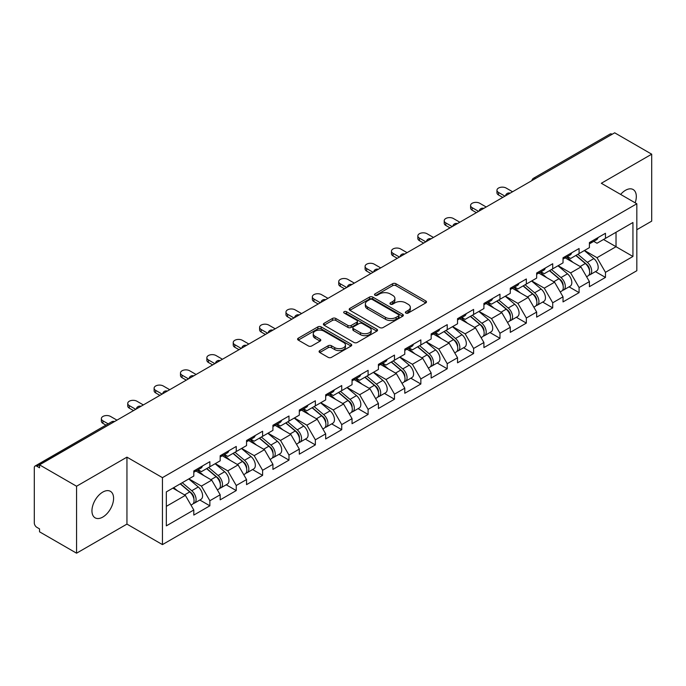 <?xml version="1.0" encoding="UTF-8"?>
<svg xmlns="http://www.w3.org/2000/svg" width="686" height="686" viewBox="0 0 686 686"><rect width="100%" height="100%" fill="white"/><g stroke="black" fill="none" stroke-linecap="round" stroke-linejoin="round"><path stroke-width="1.03" d="M405.855 313.065A1.646 0.952 0 0 0 408.179 313.065L425.809 302.886A2.35 1.355 0 0 0 426.495 301.926A2.35 1.355 0 0 0 425.809 300.965L395.933 283.721A2.35 1.355 0 0 0 392.615 283.721L374.985 293.9A1.646 0.952 0 0 0 374.505 294.577A1.646 0.952 0 0 0 374.985 295.246A1.646 0.952 0 0 0 377.309 295.246L379.59 293.925A7.512 4.339 0 0 1 390.214 293.925L392.701 295.366A7.512 4.339 0 0 1 394.904 298.427A7.512 4.339 0 0 1 392.701 301.497L390.42 302.809A1.646 0.952 0 0 0 389.94 303.486A1.646 0.952 0 0 0 390.42 304.155A1.646 0.952 0 0 0 392.744 304.155L395.025 302.835A7.512 4.339 0 0 1 405.649 302.835L408.136 304.275A7.512 4.339 0 0 1 410.331 307.337A7.512 4.339 0 0 1 408.136 310.406L405.855 311.718A1.646 0.952 0 0 0 405.375 312.396A1.646 0.952 0 0 0 405.855 313.065L405.855 311.718M102.771 492.094A15.298 8.832 -60 0 1 110.42 491.33A15.298 8.832 -60 0 1 112.761 503.593A15.298 8.832 -60 0 1 102.771 517.081A15.298 8.832 -60 0 1 95.114 517.836A15.298 8.832 -60 0 1 92.773 505.573A15.298 8.832 -60 0 1 102.771 492.094M620.641 194.43A15.298 8.832 -60 0 1 625.495 190.296A15.298 8.832 -60 0 1 633.144 189.542A15.298 8.832 -60 0 1 635.167 202.807M319.77 350.597A2.35 1.355 0 0 0 319.084 351.549A2.35 1.355 0 0 0 319.77 352.51L328.148 357.346A2.35 1.355 0 0 0 331.467 357.346L351.052 346.044A2.35 1.355 0 0 0 351.738 345.084A2.35 1.355 0 0 0 351.052 344.132L321.177 326.879A2.35 1.355 0 0 0 317.858 326.879L298.281 338.189A2.35 1.355 0 0 0 297.595 339.15A2.35 1.355 0 0 0 298.281 340.102L308.4 345.95A2.35 1.355 0 0 0 311.718 345.95L320.105 341.114A2.35 1.355 0 0 0 320.791 340.153A2.35 1.355 0 0 0 320.105 339.193L315.08 336.294A6.277 3.627 0 0 1 313.245 333.73A6.277 3.627 0 0 1 317.121 330.386A6.277 3.627 0 0 1 323.964 331.166L343.626 342.52A6.277 3.627 0 0 1 345.461 345.084A6.277 3.627 0 0 1 341.585 348.437A6.277 3.627 0 0 1 334.742 347.648L331.467 345.753A2.35 1.355 0 0 0 328.148 345.753L319.77 350.597L319.77 352.51M126.944 457.15L76.566 486.237L39.539 464.859L614.673 132.81L651.7 154.187L601.322 183.273L636.822 203.768L162.445 477.645L126.944 457.15L126.944 524.104L162.445 544.607L162.445 477.645M379.761 327.556A2.35 1.355 0 0 0 383.08 327.556L402.656 316.246A2.35 1.355 0 0 0 403.342 315.294A2.35 1.355 0 0 0 402.656 314.334L372.79 297.089A2.35 1.355 0 0 0 369.471 297.089L349.886 308.391A2.35 1.355 0 0 0 349.2 309.352A2.35 1.355 0 0 0 349.886 310.312L379.761 327.556M344.818 313.416A1.646 0.952 0 0 1 346.49 313.648L346.49 311.701L376.854 329.229A2.35 1.355 0 0 1 377.54 330.189A2.35 1.355 0 0 1 376.854 331.149L357.277 342.451A2.35 1.355 0 0 1 353.95 342.451L324.084 325.207L324.084 323.295A2.35 1.355 0 0 0 323.398 324.246A2.35 1.355 0 0 0 324.084 325.207M324.084 323.295L332.461 318.45A2.35 1.355 0 0 1 335.78 318.45L347.896 325.447A2.35 1.355 0 0 0 351.215 325.447L356.771 322.24A2.35 1.355 0 0 0 357.466 321.28A2.35 1.355 0 0 0 356.771 320.319L344.166 313.039A1.646 0.952 0 0 1 343.686 312.37A1.646 0.952 0 0 1 344.698 311.495A1.646 0.952 0 0 1 346.49 311.701M162.445 544.607L636.822 270.721L636.822 203.768M199.84 500.017L209.865 505.805L209.865 500.729L201.41 486.091L188.907 478.862M209.865 505.805L193.804 515.075L193.804 509.998L166.338 525.862L166.338 491.896L193.804 476.033L193.804 470.956L209.865 461.687L209.865 466.763L220.18 460.812L220.18 455.736L236.241 446.457L236.241 451.534L246.548 445.583L246.548 440.506L262.609 431.237L262.609 436.313L272.925 430.354L272.925 425.277L288.986 416.008L288.986 421.084L299.302 415.133L299.302 410.057L315.363 400.778L315.363 405.855L325.67 399.904L325.67 394.827L341.731 385.558L341.731 390.634L352.047 384.675L352.047 379.598L368.108 370.329L368.108 375.405L378.415 369.454L378.415 364.377L394.476 355.099L394.476 360.176L404.791 354.225L404.791 349.148L420.852 339.879L420.852 344.955L431.16 338.995L431.16 333.919L447.221 324.65L447.221 329.726L457.536 323.775L457.536 318.698L473.597 309.42L473.597 314.497L483.913 308.546L483.913 303.469L499.974 294.2L499.974 299.276L510.281 293.316L510.281 288.24L526.342 278.97L526.342 284.047L536.658 278.096L536.658 273.019L552.719 263.741L552.719 268.818L563.026 262.867L563.026 257.79L579.087 248.521L579.087 253.597L589.403 247.637L589.403 242.561L605.464 233.291L605.464 238.368L632.938 222.504L632.938 256.47L605.464 272.333L597.009 257.696L584.498 250.467M595.431 271.622L605.464 277.41L605.464 272.333M605.464 277.41L589.403 286.679L589.403 281.603L579.087 287.563L570.641 272.917L558.13 265.696M569.063 286.842L579.087 292.639L579.087 287.563M579.087 292.639L563.026 301.909L563.026 296.832L552.719 302.783L544.264 288.146L531.753 280.926M542.686 302.072L552.719 307.86L552.719 302.783M552.719 307.86L536.658 317.138L536.658 312.061L526.342 318.012L517.887 303.375L505.376 296.146M516.309 317.301L526.342 323.089L526.342 318.012M526.342 323.089L510.281 332.358L510.281 327.282L499.974 333.242L491.519 318.596L479.008 311.375M489.941 332.521L499.974 338.318L499.974 333.242M499.974 338.318L483.913 347.588L483.913 342.511L473.597 348.462L465.142 333.825L452.631 326.605M463.565 347.751L473.597 353.539L473.597 348.462M473.597 353.539L457.536 362.817L457.536 357.74L447.221 363.691L438.774 349.054L426.263 341.825M437.196 362.98L447.221 368.768L447.221 363.691M447.221 368.768L431.16 378.037L431.16 372.961L420.852 378.921L412.397 364.275L399.887 357.054M410.82 378.2L420.852 383.997L420.852 378.921M420.852 383.997L404.791 393.267L404.791 388.19L394.476 394.141L386.029 379.504L373.518 372.284M384.452 393.43L394.476 399.218L394.476 394.141M394.476 399.218L378.415 408.496L378.415 403.419L368.108 409.37L359.653 394.733L347.142 387.504M358.075 408.659L368.108 414.447L368.108 409.37M368.108 414.447L352.047 423.716L352.047 418.64L341.731 424.6L333.276 409.954L320.765 402.733M331.698 423.879L341.731 429.676L341.731 424.6M341.731 429.676L325.67 438.946L325.67 433.869L315.363 439.82L306.908 425.183L294.397 417.963M305.33 439.109L315.363 444.897L315.363 439.82M315.363 444.897L299.302 454.175L299.302 449.098L288.986 455.05L280.531 440.412L268.02 433.183M278.953 454.338L288.986 460.126L288.986 455.05M288.986 460.126L272.925 469.396L272.925 464.319L262.609 470.279L254.163 455.633L241.652 448.412M252.585 469.558L262.609 475.355L262.609 470.279M262.609 475.355L246.548 484.625L246.548 479.548L236.241 485.499L227.786 470.862L215.275 463.642M226.209 484.788L236.241 490.576L236.241 485.499M236.241 490.576L220.18 499.854L220.18 494.778L209.865 500.729M198.143 469.756L201.41 471.642L209.865 466.763M201.41 486.091L211.725 480.131L195.947 471.025M220.18 494.778L211.725 480.131M224.519 454.526L227.786 456.413L236.241 451.534M227.786 470.862L238.102 464.911L222.324 455.796M246.548 479.548L238.102 464.911M250.896 439.306L254.163 441.192L262.609 436.313M254.163 455.633L264.47 449.682L248.692 440.575M272.925 464.319L264.47 449.682M277.264 424.077L280.531 425.963L288.986 421.084M280.531 440.412L290.847 434.452L275.069 425.346M299.302 449.098L290.847 434.452M303.641 408.847L306.908 410.734L315.363 405.855M306.908 425.183L317.215 419.232L301.437 410.117M325.67 433.869L317.215 419.232M330.009 393.627L333.276 395.513L341.731 390.634M333.276 409.954L343.592 404.003L327.814 394.896M352.047 418.64L343.592 404.003M356.386 378.398L359.653 380.284L368.108 375.405M359.653 394.733L369.968 388.773L354.19 379.667M378.415 403.419L369.968 388.773M382.754 363.168L386.029 365.055L394.476 360.176M386.029 379.504L396.337 373.553L380.559 364.438M404.791 388.19L396.337 373.553M409.13 347.948L412.397 349.834L420.852 344.955M412.397 364.275L422.713 358.324L406.935 349.217M431.16 372.961L422.713 358.324M435.507 332.719L438.774 334.605L447.221 329.726M438.774 349.054L449.081 343.094L433.303 333.988M457.536 357.74L449.081 343.094M461.875 317.489L465.142 319.376L473.597 314.497M465.142 333.825L475.458 327.874L459.68 318.758M483.913 342.511L475.458 327.874M488.252 302.269L491.519 304.155L499.974 299.276M491.519 318.596L501.826 312.645L486.048 303.538M510.281 327.282L501.826 312.645M514.62 287.04L517.887 288.926L526.342 284.047M517.887 303.375L528.203 297.415L512.425 288.309M536.658 312.061L528.203 297.415M540.997 271.81L544.264 273.697L552.719 268.818M544.264 288.146L554.58 282.195L538.802 273.079M563.026 296.832L554.58 282.195M567.365 256.59L570.641 258.476L579.087 253.597M570.641 272.917L580.948 266.965L565.17 257.859M589.403 281.603L580.948 266.965M612.144 134.276L535.56 178.489M534.48 179.106A3.584 2.067 120 0 1 535.389 178.386A3.584 2.067 60 0 0 533.597 178.214L610.18 133.993A3.584 2.067 60 0 1 611.972 134.173M593.742 241.361L597.009 243.247L605.464 238.368M597.009 257.696L616.028 246.711L616.028 232.271L632.938 222.504M603.517 239.491L632.938 256.47M636.822 229.733L651.7 221.141L651.7 154.187M76.566 486.237L76.566 553.19L39.539 531.813L39.539 528.889L36.838 527.328A3.584 2.067 -120 0 1 34.3 522.938L34.3 467.689A3.584 2.067 -120 0 1 35.046 466.051A3.584 2.067 -120 0 1 36.838 466.223L39.539 467.783L39.539 464.859M76.566 553.19L126.944 524.104M166.338 506.345L185.357 495.361L172.846 488.14M193.804 509.998L185.357 495.361M406.506 313.296L408.136 312.353A7.512 4.339 0 0 0 410.331 309.292L410.331 307.337M394.904 298.427L394.904 300.382A7.512 4.339 0 0 1 392.701 303.444L391.08 304.387M425.774 302.903L395.933 285.676A2.35 1.355 0 0 0 392.615 285.676L375.645 295.477M402.656 314.334L402.656 316.246L372.79 299.036A2.35 1.355 0 0 0 369.471 299.036L349.92 310.329L349.886 308.391M398.506 315.963A1.646 0.952 0 0 0 398.995 315.294A1.646 0.952 0 0 0 398.506 314.617L372.292 299.482A1.646 0.952 0 0 0 369.968 299.482L367.559 300.871A7.512 4.339 0 0 0 365.364 303.941A7.512 4.339 0 0 0 367.559 307.002L385.481 317.352A7.512 4.339 0 0 0 396.105 317.352L398.506 315.963L398.506 317.91A1.646 0.952 0 0 0 398.995 317.241L398.995 315.294M365.364 303.941L365.364 305.887A7.512 4.339 0 0 0 367.559 308.957L367.559 307.002M398.506 317.91L396.105 319.299A7.512 4.339 0 0 1 385.481 319.299L367.559 308.957M324.118 325.224L332.461 320.405L332.461 318.45M357.466 321.28L357.466 323.235A2.35 1.355 0 0 1 356.771 324.186L351.215 327.402A2.35 1.355 0 0 1 347.896 327.402L335.78 320.405A2.35 1.355 0 0 0 332.461 320.405M346.49 313.648L376.82 331.166M360.467 332.701A6.277 3.627 0 0 0 367.31 333.49A6.277 3.627 0 0 0 371.186 330.137A6.277 3.627 0 0 0 369.342 327.574L362.414 323.578A2.35 1.355 0 0 0 359.095 323.578L353.539 326.785A2.35 1.355 0 0 0 352.853 327.745A2.35 1.355 0 0 0 353.539 328.705L360.467 332.701L360.467 334.657A6.277 3.627 0 0 0 367.31 335.437A6.277 3.627 0 0 0 371.186 332.093L371.186 330.137M352.853 327.745L352.853 329.7A2.35 1.355 0 0 0 353.539 330.652L353.539 328.705M360.467 334.657L353.539 330.652M345.461 345.084L345.461 347.039A6.277 3.627 0 0 1 341.585 350.383A6.277 3.627 0 0 1 334.742 349.603L331.467 347.708A2.35 1.355 0 0 0 328.148 347.708L319.805 352.527M313.245 333.73L313.245 335.686A6.277 3.627 0 0 0 315.08 338.249L315.08 336.294M320.07 341.131L315.08 338.249M351.018 346.061L321.177 328.834A2.35 1.355 0 0 0 317.858 328.834L298.316 340.119M587.388 265.028L586.204 264.342M588.905 275.086A7.889 4.553 -120 0 0 590.054 274.726A7.889 4.553 -120 0 0 591.469 269.212A7.889 4.553 -120 0 0 587.362 262.344L577.844 254.309M590.054 274.726L596.563 270.97A7.889 4.553 -120 0 0 597.978 265.456A7.889 4.553 -120 0 0 593.87 258.579L584.352 250.553M576.008 255.372L586.864 264.53A4.785 2.761 60 0 1 589.446 270.421M586.581 276.724L588.022 275.901A7.889 4.553 -120 0 0 589.437 270.387A7.889 4.553 -120 0 0 585.33 263.51L575.82 255.484M573.076 262.421L566.653 257.001M512.562 191.763L506.139 188.05A5.377 3.104 0 0 0 500.283 187.381A5.377 3.104 0 0 0 496.956 190.245A5.377 3.104 0 0 0 498.533 192.44L498.533 194.978A5.377 3.104 180 0 1 496.956 192.783L496.956 190.245M502.761 197.422L498.533 194.978M591.521 241.343A7.889 4.553 60 0 1 590.054 243.496A7.889 4.553 60 0 1 589.403 243.762M598.029 237.588A7.889 4.553 60 0 1 596.563 239.731L590.054 243.496M504.956 196.153L498.533 192.44M561.019 280.248L559.836 279.571M562.529 290.307A7.889 4.553 -120 0 0 563.678 289.955A7.889 4.553 -120 0 0 565.092 284.441A7.889 4.553 -120 0 0 560.985 277.564L551.475 269.538M563.678 289.955L570.186 286.191A7.889 4.553 -120 0 0 571.601 280.685A7.889 4.553 -120 0 0 567.494 273.808L557.984 265.782M549.64 270.601L560.496 279.751A4.785 2.761 60 0 1 563.077 285.642M560.213 291.953L561.645 291.121A7.889 4.553 -120 0 0 563.069 285.608A7.889 4.553 -120 0 0 558.961 278.739L549.443 270.713M546.699 277.641L540.276 272.231M534.643 295.477L533.459 294.791M536.16 305.536A7.889 4.553 -120 0 0 537.301 305.176A7.889 4.553 -120 0 0 538.724 299.662A7.889 4.553 -120 0 0 534.617 292.793L525.099 284.767M537.301 305.176L543.809 301.42A7.889 4.553 -120 0 0 545.233 295.906A7.889 4.553 -120 0 0 541.125 289.038L531.607 281.011M523.264 285.822L534.12 294.98A4.785 2.761 60 0 1 536.701 300.871M533.837 307.182L535.277 306.35A7.889 4.553 -120 0 0 536.692 300.837A7.889 4.553 -120 0 0 532.585 293.968L523.066 285.933M520.322 292.871L513.908 287.451M508.275 310.707L507.091 310.021M509.784 320.765A7.889 4.553 -120 0 0 510.933 320.405A7.889 4.553 -120 0 0 512.348 314.891A7.889 4.553 -120 0 0 508.24 308.023L498.722 299.988M510.933 320.405L517.441 316.649A7.889 4.553 -120 0 0 518.856 311.135A7.889 4.553 -120 0 0 514.749 304.258L505.23 296.232M496.896 301.051L507.743 310.209A4.785 2.761 60 0 1 510.324 316.1M507.469 322.403L508.901 321.58A7.889 4.553 -120 0 0 510.324 316.066A7.889 4.553 -120 0 0 506.208 309.189L496.698 301.163M493.954 308.1L487.532 302.68M481.898 325.927L480.715 325.25M483.407 335.986A7.889 4.553 -120 0 0 484.556 335.634A7.889 4.553 -120 0 0 485.98 330.12A7.889 4.553 -120 0 0 481.864 323.243L472.354 315.217M484.556 335.634L491.065 331.87A7.889 4.553 -120 0 0 492.488 326.365A7.889 4.553 -120 0 0 488.372 319.487L478.862 311.461M470.519 316.28L481.375 325.43A4.785 2.761 60 0 1 483.956 331.321M481.092 337.632L482.532 336.8A7.889 4.553 -120 0 0 483.947 331.287A7.889 4.553 -120 0 0 479.84 324.418L470.322 316.392M467.578 323.32L461.163 317.91M455.521 341.156L454.338 340.47M457.039 351.215A7.889 4.553 -120 0 0 458.188 350.855A7.889 4.553 -120 0 0 459.603 345.341A7.889 4.553 -120 0 0 455.495 338.472L445.977 330.446M458.188 350.855L464.696 347.099A7.889 4.553 -120 0 0 466.111 341.585A7.889 4.553 -120 0 0 462.004 334.717L452.486 326.69M444.151 331.501L454.998 340.659A4.785 2.761 60 0 1 457.579 346.55M454.724 352.861L456.156 352.029A7.889 4.553 -120 0 0 457.571 346.516A7.889 4.553 -120 0 0 453.463 339.647L443.953 331.612M441.209 338.55L434.787 333.13M486.194 206.983L479.771 203.279A5.377 3.104 0 0 0 473.906 202.602A5.377 3.104 0 0 0 470.587 205.474A5.377 3.104 0 0 0 472.157 207.669L472.157 210.208A5.377 3.104 180 0 1 470.587 208.012L470.587 205.474M476.384 212.651L472.157 210.208M565.144 256.573A7.889 4.553 60 0 1 563.678 258.716A7.889 4.553 60 0 1 563.026 258.982M571.652 252.808A7.889 4.553 60 0 1 570.186 254.96L563.678 258.716M478.588 211.382L472.157 207.669M459.817 222.213L453.395 218.508A5.377 3.104 0 0 0 447.529 217.831A5.377 3.104 0 0 0 444.211 220.703A5.377 3.104 0 0 0 445.789 222.899L445.789 225.437A5.377 3.104 180 0 1 444.211 223.242L444.211 220.703M450.016 227.872L445.789 225.437M538.776 271.793A7.889 4.553 60 0 1 537.301 273.946A7.889 4.553 60 0 1 536.658 274.211M545.284 268.037A7.889 4.553 60 0 1 543.809 270.19L537.301 273.946M452.211 226.603L445.789 222.899M433.449 237.442L427.018 233.729A5.377 3.104 0 0 0 421.161 233.06A5.377 3.104 0 0 0 417.843 235.924A5.377 3.104 0 0 0 419.412 238.119L419.412 240.657A5.377 3.104 180 0 1 417.843 238.462L417.843 235.924M423.639 243.101L419.412 240.657M512.399 287.022A7.889 4.553 60 0 1 510.933 289.175A7.889 4.553 60 0 1 510.281 289.441M518.908 283.267A7.889 4.553 60 0 1 517.441 285.41L510.933 289.175M425.835 241.832L419.412 238.119M407.072 252.662L400.65 248.958A5.377 3.104 0 0 0 394.784 248.281A5.377 3.104 0 0 0 391.466 251.153A5.377 3.104 0 0 0 393.044 253.348L393.044 255.887A5.377 3.104 180 0 1 391.466 253.691L391.466 251.153M397.271 258.33L393.044 255.887M486.022 302.252A7.889 4.553 60 0 1 484.556 304.395A7.889 4.553 60 0 1 483.913 304.661M492.539 298.487A7.889 4.553 60 0 1 491.065 300.64L484.556 304.395M399.466 257.061L393.044 253.348M380.696 267.892L374.273 264.187A5.377 3.104 0 0 0 368.416 263.51A5.377 3.104 0 0 0 365.089 266.382A5.377 3.104 0 0 0 366.667 268.578L366.667 271.116A5.377 3.104 180 0 1 365.089 268.921L365.089 266.382M370.894 273.551L366.667 271.116M459.654 317.472A7.889 4.553 60 0 1 458.188 319.625A7.889 4.553 60 0 1 457.536 319.89M466.163 313.716A7.889 4.553 60 0 1 464.696 315.869L458.188 319.625M373.09 272.282L366.667 268.578M429.153 356.386L427.97 355.7M430.662 366.444A7.889 4.553 -120 0 0 431.811 366.084A7.889 4.553 -120 0 0 433.226 360.57A7.889 4.553 -120 0 0 429.119 353.702L419.609 345.667M431.811 366.084L438.32 362.328A7.889 4.553 -120 0 0 439.735 356.814A7.889 4.553 -120 0 0 435.627 349.937L426.117 341.911M417.774 346.73L428.63 355.888A4.785 2.761 60 0 1 431.211 361.779M428.347 368.082L429.788 367.259A7.889 4.553 -120 0 0 431.202 361.745A7.889 4.553 -120 0 0 427.095 354.868L417.577 346.842M414.833 353.779L408.41 348.359M354.328 283.121L347.905 279.408A5.377 3.104 0 0 0 342.04 278.739A5.377 3.104 0 0 0 338.721 281.603A5.377 3.104 0 0 0 340.299 283.807L340.299 286.336A5.377 3.104 180 0 1 338.721 284.141L338.721 281.603M344.518 288.78L340.299 286.336M433.278 332.701A7.889 4.553 60 0 1 431.811 334.854A7.889 4.553 60 0 1 431.16 335.12M439.786 328.946A7.889 4.553 60 0 1 438.32 331.089L431.811 334.854M346.722 287.511L340.299 283.807M402.776 371.606L401.593 370.929M404.294 381.665A7.889 4.553 -120 0 0 405.443 381.313A7.889 4.553 -120 0 0 406.858 375.799A7.889 4.553 -120 0 0 402.751 368.922L393.232 360.896M405.443 381.313L411.952 377.549A7.889 4.553 -120 0 0 413.366 372.044A7.889 4.553 -120 0 0 409.259 365.166L399.741 357.14M391.397 361.959L402.253 371.109A4.785 2.761 60 0 1 404.834 377M401.97 383.311L403.411 382.479A7.889 4.553 -120 0 0 404.826 376.966A7.889 4.553 -120 0 0 400.718 370.097L391.209 362.071M388.465 368.999L382.042 363.589M327.951 298.341L321.528 294.637A5.377 3.104 0 0 0 315.671 293.96A5.377 3.104 0 0 0 312.344 296.832A5.377 3.104 0 0 0 313.922 299.027L313.922 301.566A5.377 3.104 180 0 1 312.344 299.37L312.344 296.832M318.15 304.009L313.922 301.566M406.909 347.931A7.889 4.553 60 0 1 405.443 350.074A7.889 4.553 60 0 1 404.791 350.34M413.418 344.166A7.889 4.553 60 0 1 411.952 346.319L405.443 350.074M320.345 302.74L313.922 299.027M376.408 386.835L375.225 386.149M377.917 396.894A7.889 4.553 -120 0 0 379.066 396.534A7.889 4.553 -120 0 0 380.481 391.02A7.889 4.553 -120 0 0 376.374 384.151L366.864 376.125M379.066 396.534L385.575 392.778A7.889 4.553 -120 0 0 386.99 387.264A7.889 4.553 -120 0 0 382.882 380.396L373.373 372.369M365.029 377.18L375.885 386.338A4.785 2.761 60 0 1 378.466 392.229M375.602 398.54L377.034 397.709A7.889 4.553 -120 0 0 378.458 392.195A7.889 4.553 -120 0 0 374.35 385.326L364.832 377.291M362.088 384.229L355.665 378.809M301.583 313.571L295.16 309.866A5.377 3.104 0 0 0 289.295 309.189A5.377 3.104 0 0 0 285.976 312.061A5.377 3.104 0 0 0 287.545 314.257L287.545 316.795A5.377 3.104 180 0 1 285.976 314.6L285.976 312.061M291.773 319.23L287.545 316.795M380.533 363.151A7.889 4.553 60 0 1 379.066 365.304A7.889 4.553 60 0 1 378.415 365.569M387.041 359.395A7.889 4.553 60 0 1 385.575 361.548L379.066 365.304M293.977 317.961L287.545 314.257M350.031 402.065L348.848 401.379M351.549 412.123A7.889 4.553 -120 0 0 352.69 411.763A7.889 4.553 -120 0 0 354.113 406.249A7.889 4.553 -120 0 0 350.006 399.381L340.488 391.346M352.69 411.763L359.198 408.007A7.889 4.553 -120 0 0 360.622 402.493A7.889 4.553 -120 0 0 356.514 395.616L346.996 387.59M338.652 392.409L349.508 401.567A4.785 2.761 60 0 1 352.09 407.458M349.225 413.761L350.666 412.938A7.889 4.553 -120 0 0 352.081 407.424A7.889 4.553 -120 0 0 347.974 400.547L338.455 392.521M335.711 399.458L329.297 394.038M275.206 328.8L268.783 325.087A5.377 3.104 0 0 0 262.918 324.418A5.377 3.104 0 0 0 259.6 327.282A5.377 3.104 0 0 0 261.177 329.486L261.177 332.015A5.377 3.104 180 0 1 259.6 329.82L259.6 327.282M265.405 334.459L261.177 332.015M354.165 378.38A7.889 4.553 60 0 1 352.69 380.533A7.889 4.553 60 0 1 352.047 380.799M360.673 374.625A7.889 4.553 60 0 1 359.198 376.768L352.69 380.533M267.6 333.19L261.177 329.486M323.663 417.285L322.48 416.608M325.173 427.344A7.889 4.553 -120 0 0 326.322 426.992A7.889 4.553 -120 0 0 327.736 421.478A7.889 4.553 -120 0 0 323.629 414.601L314.111 406.575M326.322 426.992L332.83 423.228A7.889 4.553 -120 0 0 334.245 417.723A7.889 4.553 -120 0 0 330.137 410.845L320.619 402.819M312.284 407.638L323.132 416.788A4.785 2.761 60 0 1 325.713 422.679M322.857 428.99L324.289 428.158A7.889 4.553 -120 0 0 325.713 422.645A7.889 4.553 -120 0 0 321.597 415.776L312.087 407.75M309.343 414.678L302.92 409.268M248.838 344.02L242.407 340.316A5.377 3.104 0 0 0 236.55 339.639A5.377 3.104 0 0 0 233.231 342.511A5.377 3.104 0 0 0 234.801 344.706L234.801 347.245A5.377 3.104 180 0 1 233.231 345.049L233.231 342.511M239.028 349.689L234.801 347.245M327.788 393.61A7.889 4.553 60 0 1 326.322 395.753A7.889 4.553 60 0 1 325.67 396.019M334.296 389.845A7.889 4.553 60 0 1 332.83 391.998L326.322 395.753M241.223 348.419L234.801 344.706M297.287 432.514L296.103 431.828M298.796 442.573A7.889 4.553 -120 0 0 299.945 442.213A7.889 4.553 -120 0 0 301.368 436.699A7.889 4.553 -120 0 0 297.252 429.83L287.743 421.804M299.945 442.213L306.453 438.457A7.889 4.553 -120 0 0 307.877 432.943A7.889 4.553 -120 0 0 303.761 426.075L294.251 418.048M285.908 422.859L296.764 432.017A4.785 2.761 60 0 1 299.345 437.908M296.481 444.219L297.921 443.388A7.889 4.553 -120 0 0 299.336 437.874A7.889 4.553 -120 0 0 295.229 431.005L285.71 422.97M282.966 429.908L276.544 424.488M222.461 359.25L216.039 355.545A5.377 3.104 0 0 0 210.173 354.868A5.377 3.104 0 0 0 206.855 357.74A5.377 3.104 0 0 0 208.433 359.936L208.433 362.474A5.377 3.104 180 0 1 206.855 360.279L206.855 357.74M212.66 364.909L208.433 362.474M301.411 408.83A7.889 4.553 60 0 1 299.945 410.983A7.889 4.553 60 0 1 299.302 411.248M307.928 405.074A7.889 4.553 60 0 1 306.453 407.227L299.945 410.983M214.855 363.64L208.433 359.936M270.91 447.744L269.727 447.058M272.428 457.802A7.889 4.553 -120 0 0 273.577 457.442A7.889 4.553 -120 0 0 274.992 451.928A7.889 4.553 -120 0 0 270.884 445.06L261.366 437.025M273.577 457.442L280.085 453.686A7.889 4.553 -120 0 0 281.5 448.172A7.889 4.553 -120 0 0 277.393 441.295L267.874 433.269M259.531 438.088L270.387 447.246A4.785 2.761 60 0 1 272.968 453.137M270.104 459.44L271.545 458.617A7.889 4.553 -120 0 0 272.959 453.103A7.889 4.553 -120 0 0 268.852 446.226L259.342 438.2M256.598 445.137L250.176 439.717M196.085 374.479L189.662 370.766A5.377 3.104 0 0 0 183.805 370.097A5.377 3.104 0 0 0 180.478 372.961A5.377 3.104 0 0 0 182.056 375.165L182.056 377.694A5.377 3.104 180 0 1 180.478 375.499L180.478 372.961M186.283 380.138L182.056 377.694M275.043 424.059A7.889 4.553 60 0 1 273.577 426.212A7.889 4.553 60 0 1 272.925 426.478M281.552 420.304A7.889 4.553 60 0 1 280.085 422.447L273.577 426.212M188.479 378.869L182.056 375.165M244.542 462.964L243.359 462.287M246.051 473.023A7.889 4.553 -120 0 0 247.2 472.671A7.889 4.553 -120 0 0 248.615 467.157A7.889 4.553 -120 0 0 244.508 460.28L234.998 452.254M247.2 472.671L253.709 468.907A7.889 4.553 -120 0 0 255.123 463.402A7.889 4.553 -120 0 0 251.016 456.524L241.506 448.498M233.163 453.317L244.019 462.467A4.785 2.761 60 0 1 246.6 468.358M243.736 474.669L245.168 473.837A7.889 4.553 -120 0 0 246.591 468.324A7.889 4.553 -120 0 0 242.484 461.455L232.966 453.429M230.222 460.357L223.799 454.947M169.716 389.699L163.294 385.995A5.377 3.104 0 0 0 157.428 385.318A5.377 3.104 0 0 0 154.11 388.19A5.377 3.104 0 0 0 155.688 390.385L155.688 392.924A5.377 3.104 180 0 1 154.11 390.728L154.11 388.19M159.907 395.368L155.688 392.924M248.666 439.289A7.889 4.553 60 0 1 247.2 441.432A7.889 4.553 60 0 1 246.548 441.698M255.175 435.524A7.889 4.553 60 0 1 253.709 437.677L247.2 441.432M162.11 394.098L155.688 390.385M218.165 478.193L216.982 477.507M219.683 488.252A7.889 4.553 -120 0 0 220.823 487.892A7.889 4.553 -120 0 0 222.247 482.378A7.889 4.553 -120 0 0 218.139 475.509L208.621 467.483M220.823 487.892L227.34 484.136A7.889 4.553 -120 0 0 228.755 478.622A7.889 4.553 -120 0 0 224.648 471.754L215.13 463.727M206.786 468.538L217.642 477.696A4.785 2.761 60 0 1 220.223 483.587M217.359 489.898L218.8 489.067A7.889 4.553 -120 0 0 220.215 483.553A7.889 4.553 -120 0 0 216.107 476.684L206.589 468.649M203.853 475.587L197.431 470.167M143.34 404.929L136.917 401.224A5.377 3.104 0 0 0 131.052 400.547A5.377 3.104 0 0 0 127.733 403.419A5.377 3.104 0 0 0 129.311 405.615L129.311 408.153A5.377 3.104 180 0 1 127.733 405.958L127.733 403.419M133.538 410.588L129.311 408.153M222.298 454.509A7.889 4.553 60 0 1 220.823 456.662A7.889 4.553 60 0 1 220.18 456.927M228.807 450.753A7.889 4.553 60 0 1 227.34 452.906L220.823 456.662M135.734 409.319L129.311 405.615M191.797 493.423L190.614 492.737M193.306 503.481A7.889 4.553 -120 0 0 194.455 503.121A7.889 4.553 -120 0 0 195.87 497.607A7.889 4.553 -120 0 0 191.763 490.739L182.244 482.704M194.455 503.121L200.964 499.365A7.889 4.553 -120 0 0 202.379 493.851A7.889 4.553 -120 0 0 198.271 486.974L188.761 478.948M180.418 483.767L191.265 492.925A4.785 2.761 60 0 1 193.855 498.816M190.991 505.119L192.423 504.296A7.889 4.553 -120 0 0 193.846 498.782A7.889 4.553 -120 0 0 189.739 491.905L180.221 483.879M177.477 490.816L173.712 487.635M116.972 420.158L110.549 416.445A5.377 3.104 0 0 0 104.684 415.776A5.377 3.104 0 0 0 101.365 418.64A5.377 3.104 0 0 0 102.934 420.844L102.934 423.373A5.377 3.104 180 0 1 101.365 421.178L101.365 418.64M105.944 425.114L102.934 423.373M195.922 469.738A7.889 4.553 60 0 1 194.455 471.891A7.889 4.553 60 0 1 193.804 472.157M202.43 465.983A7.889 4.553 60 0 1 200.964 468.126L194.455 471.891M108.139 423.845L102.934 420.844M113.584 422.104L36.838 466.223M114.33 421.684A3.584 2.067 -60 0 0 113.422 422.01A3.584 2.067 -120 0 0 111.629 421.83L35.046 466.051M508.103 194.335A3.584 2.067 120 0 1 509.012 193.615A3.584 2.067 -60 0 1 509.93 193.289M481.735 209.564A3.584 2.067 120 0 1 482.644 208.844A3.584 2.067 -60 0 1 483.553 208.51M455.358 224.785A3.584 2.067 120 0 1 456.267 224.065A3.584 2.067 -60 0 1 457.176 223.739M428.982 240.014A3.584 2.067 120 0 1 429.899 239.294A3.584 2.067 -60 0 1 430.808 238.968M402.613 255.243A3.584 2.067 120 0 1 403.522 254.523A3.584 2.067 -60 0 1 404.431 254.189M376.237 270.464A3.584 2.067 120 0 1 377.146 269.744A3.584 2.067 -60 0 1 378.063 269.418M349.869 285.693A3.584 2.067 120 0 1 350.778 284.973A3.584 2.067 -60 0 1 351.686 284.647M323.492 300.922A3.584 2.067 120 0 1 324.401 300.202A3.584 2.067 -60 0 1 325.31 299.868M297.124 316.143A3.584 2.067 120 0 1 298.033 315.423A3.584 2.067 -60 0 1 298.942 315.097M270.747 331.372A3.584 2.067 120 0 1 271.656 330.652A3.584 2.067 -60 0 1 272.565 330.326M244.37 346.601A3.584 2.067 120 0 1 245.288 345.881A3.584 2.067 -60 0 1 246.197 345.547M218.002 361.822A3.584 2.067 120 0 1 218.911 361.102A3.584 2.067 -60 0 1 219.82 360.776M191.626 377.051A3.584 2.067 120 0 1 192.534 376.331A3.584 2.067 -60 0 1 193.452 376.005M165.257 392.281A3.584 2.067 120 0 1 166.166 391.56A3.584 2.067 -60 0 1 167.075 391.226M138.881 407.501A3.584 2.067 120 0 1 139.79 406.781A3.584 2.067 -60 0 1 140.699 406.455M408.136 312.353L408.136 310.406M390.42 304.155L390.42 302.809M392.701 303.444L392.701 301.497M374.985 295.246L374.985 293.9M392.615 285.676L392.615 283.721M395.933 285.676L395.933 283.721M425.809 302.886L425.809 300.965M369.471 299.036L369.471 297.089M372.79 299.036L372.79 297.089M385.481 319.299L385.481 317.352M396.105 319.299L396.105 317.352M335.78 320.405L335.78 318.45M347.896 327.402L347.896 325.447M351.215 327.402L351.215 325.447M356.771 324.186L356.771 322.24M376.854 331.149L376.854 329.229M328.148 347.708L328.148 345.753M331.467 347.708L331.467 345.753M334.742 349.603L334.742 347.648M320.105 341.114L320.105 339.193M298.281 340.102L298.281 338.189M317.858 328.834L317.858 326.879M321.177 328.834L321.177 326.879M351.052 346.044L351.052 344.132M587.362 262.344L593.87 258.579M580.15 266.502L585.33 263.51M560.985 277.564L567.494 273.808M553.774 281.732L558.961 278.739M534.617 292.793L541.125 289.038M527.405 296.952L532.585 293.968M508.24 308.023L514.749 304.258M501.029 312.181L506.208 309.189M481.864 323.243L488.372 319.487M474.652 327.411L479.84 324.418M455.495 338.472L462.004 334.717M448.284 342.631L453.463 339.647M429.119 353.702L435.627 349.937M421.907 357.86L427.095 354.868M402.751 368.922L409.259 365.166M395.539 373.09L400.718 370.097M376.374 384.151L382.882 380.396M369.162 388.31L374.35 385.326M350.006 399.381L356.514 395.616M342.794 403.54L347.974 400.547M323.629 414.601L330.137 410.845M316.418 418.769L321.597 415.776M297.252 429.83L303.761 426.075M290.041 433.989L295.229 431.005M270.884 445.06L277.393 441.295M263.673 449.219L268.852 446.226M244.508 460.28L251.016 456.524M237.296 464.448L242.484 461.455M218.139 475.509L224.648 471.754M210.928 479.668L216.107 476.684M191.763 490.739L198.271 486.974M184.551 494.898L189.739 491.905M533.597 178.214A3.584 3.584 0 0 0 531.873 180.615M510.161 193.143A3.584 3.584 0 0 0 505.496 195.844M483.793 208.373A3.584 3.584 0 0 0 479.128 211.065M457.416 223.602A3.584 3.584 0 0 0 452.751 226.294M431.048 238.822A3.584 3.584 0 0 0 426.383 241.523M404.671 254.052A3.584 3.584 0 0 0 400.007 256.744M378.303 269.281A3.584 3.584 0 0 0 373.63 271.973M351.927 284.501A3.584 3.584 0 0 0 347.262 287.202M325.55 299.731A3.584 3.584 0 0 0 320.885 302.423M299.182 314.96A3.584 3.584 0 0 0 294.517 317.652M272.805 330.18A3.584 3.584 0 0 0 268.14 332.882M246.437 345.41A3.584 3.584 0 0 0 241.764 348.102M220.06 360.639A3.584 3.584 0 0 0 215.395 363.331M193.692 375.859A3.584 3.584 0 0 0 189.019 378.561M167.315 391.089A3.584 3.584 0 0 0 162.651 393.781M140.939 406.318A3.584 3.584 0 0 0 136.274 409.01M114.571 421.538A3.584 3.584 0 0 0 111.629 421.83"/></g></svg>
